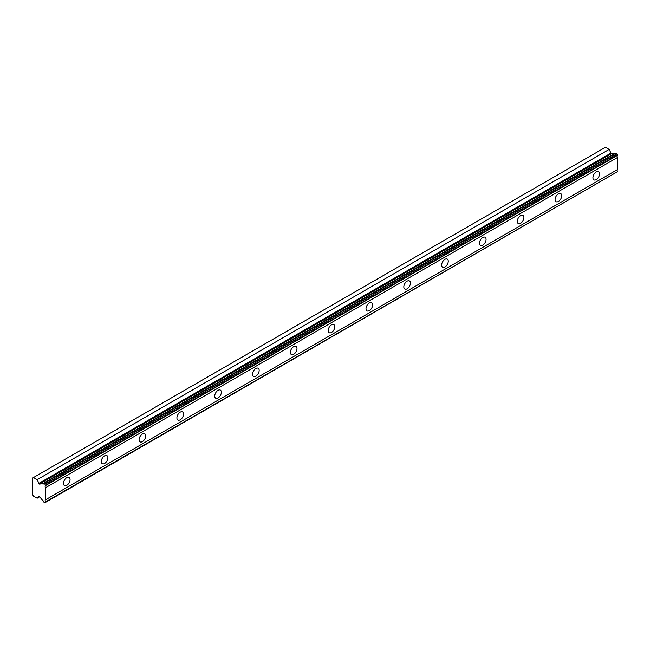 <?xml version="1.0" encoding="UTF-8"?>
<svg xmlns="http://www.w3.org/2000/svg" width="650" height="650" viewBox="0 0 650 650"><rect width="100%" height="100%" fill="white"/><g stroke="black" fill="none" stroke-linecap="round" stroke-linejoin="round"><path stroke-width="0.97" d="M45.5 485.136L617.5 154.895L616.931 153.912L615.818 153.262L43.818 483.503A1.934 1.113 60 0 1 43.485 483.941A1.934 1.113 60 0 1 42.518 483.844A1.934 1.113 60 0 1 42.437 483.795L39.341 484.071L611.341 153.822L609.156 149.419L605.467 147.29L32.5 478.091L32.5 494.414L33.467 496.088L37.156 498.217L38.642 496.096L39.341 496.34L42.437 500.183A1.934 1.113 60 0 1 43.818 502.068L44.931 502.71L45.5 501.922A1.934 1.113 60 0 1 45.5 499.801L45.5 487.719A1.934 1.113 60 0 1 45.5 485.599L44.931 484.152L43.818 483.503M614.941 153.774A1.934 1.113 60 0 1 614.518 153.603A1.934 1.113 60 0 1 614.437 153.554L611.341 153.822M596.229 179.619A4.68 2.706 120 0 0 599.284 175.492A4.68 2.706 120 0 0 598.569 171.746A4.68 2.706 120 0 0 596.229 171.974A4.68 2.706 120 0 0 593.174 176.101A4.68 2.706 120 0 0 593.889 179.847A4.68 2.706 120 0 0 596.229 179.619M66.771 485.298A4.68 2.706 120 0 0 69.826 481.171A4.68 2.706 120 0 0 69.111 477.425A4.68 2.706 120 0 0 66.771 477.652A4.68 2.706 120 0 0 63.716 481.78A4.68 2.706 120 0 0 64.431 485.526A4.68 2.706 120 0 0 66.771 485.298M104.593 463.466A4.68 2.706 120 0 0 107.648 459.339A4.68 2.706 120 0 0 106.933 455.585A4.68 2.706 120 0 0 104.593 455.821A4.68 2.706 120 0 0 101.53 459.948A4.68 2.706 120 0 0 102.253 463.694A4.68 2.706 120 0 0 104.593 463.466M142.407 441.626A4.68 2.706 120 0 0 145.47 437.507A4.68 2.706 120 0 0 144.747 433.753A4.68 2.706 120 0 0 142.407 433.989A4.68 2.706 120 0 0 139.352 438.108A4.68 2.706 120 0 0 140.067 441.862A4.68 2.706 120 0 0 142.407 441.626M180.229 419.794A4.68 2.706 120 0 0 183.284 415.667A4.68 2.706 120 0 0 182.569 411.921A4.68 2.706 120 0 0 180.229 412.149A4.68 2.706 120 0 0 177.174 416.276A4.68 2.706 120 0 0 177.889 420.03A4.68 2.706 120 0 0 180.229 419.794M218.043 397.963A4.68 2.706 120 0 0 221.106 393.835A4.68 2.706 120 0 0 220.382 390.089A4.68 2.706 120 0 0 218.043 390.317A4.68 2.706 120 0 0 214.988 394.444A4.68 2.706 120 0 0 215.703 398.19A4.68 2.706 120 0 0 218.043 397.963M255.864 376.123A4.68 2.706 120 0 0 258.919 372.003A4.68 2.706 120 0 0 258.204 368.249A4.68 2.706 120 0 0 255.864 368.485A4.68 2.706 120 0 0 252.809 372.604A4.68 2.706 120 0 0 253.524 376.358A4.68 2.706 120 0 0 255.864 376.123M293.678 354.291A4.68 2.706 120 0 0 296.741 350.171A4.68 2.706 120 0 0 296.018 346.418A4.68 2.706 120 0 0 293.678 346.653A4.68 2.706 120 0 0 290.623 350.773A4.68 2.706 120 0 0 291.338 354.526A4.68 2.706 120 0 0 293.678 354.291M331.5 332.459A4.68 2.706 120 0 0 334.555 328.331A4.68 2.706 120 0 0 333.84 324.586A4.68 2.706 120 0 0 331.5 324.813A4.68 2.706 120 0 0 328.445 328.941A4.68 2.706 120 0 0 329.16 332.686A4.68 2.706 120 0 0 331.5 332.459M369.322 310.627A4.68 2.706 120 0 0 372.377 306.499A4.68 2.706 120 0 0 371.662 302.754A4.68 2.706 120 0 0 369.322 302.981A4.68 2.706 120 0 0 366.259 307.109A4.68 2.706 120 0 0 366.982 310.854A4.68 2.706 120 0 0 369.322 310.627M407.136 288.787A4.68 2.706 120 0 0 410.191 284.668A4.68 2.706 120 0 0 409.476 280.914A4.68 2.706 120 0 0 407.136 281.149A4.68 2.706 120 0 0 404.081 285.269A4.68 2.706 120 0 0 404.796 289.023A4.68 2.706 120 0 0 407.136 288.787M444.957 266.955A4.68 2.706 120 0 0 448.012 262.836A4.68 2.706 120 0 0 447.298 259.082A4.68 2.706 120 0 0 444.957 259.317A4.68 2.706 120 0 0 441.894 263.437A4.68 2.706 120 0 0 442.618 267.191A4.68 2.706 120 0 0 444.957 266.955M482.771 245.123A4.68 2.706 120 0 0 485.826 240.996A4.68 2.706 120 0 0 485.111 237.25A4.68 2.706 120 0 0 482.771 237.477A4.68 2.706 120 0 0 479.716 241.605A4.68 2.706 120 0 0 480.431 245.351A4.68 2.706 120 0 0 482.771 245.123M520.593 223.291A4.68 2.706 120 0 0 523.648 219.164A4.68 2.706 120 0 0 522.933 215.41A4.68 2.706 120 0 0 520.593 215.646A4.68 2.706 120 0 0 517.53 219.773A4.68 2.706 120 0 0 518.253 223.519A4.68 2.706 120 0 0 520.593 223.291M558.407 201.451A4.68 2.706 120 0 0 561.47 197.332A4.68 2.706 120 0 0 560.747 193.578A4.68 2.706 120 0 0 558.407 193.814A4.68 2.706 120 0 0 555.352 197.933A4.68 2.706 120 0 0 556.067 201.687A4.68 2.706 120 0 0 558.407 201.451M39.341 484.071L37.156 479.659L33.467 477.531M617.5 154.895L617.5 155.358A1.934 1.113 60 0 0 617.5 157.479L45.5 487.719M45.5 502.385L617.5 171.681A1.934 1.113 60 0 1 617.5 169.561L617.5 157.479M45.5 485.599L617.5 155.358M617.5 169.561L45.5 499.801M617.5 171.681L45.5 501.922M39.683 496.762L37.156 498.217M609.156 149.419L37.156 479.659M614.437 153.554L42.437 483.795M616.931 153.912L44.931 484.152M610.642 153.262L38.642 483.503"/></g></svg>
